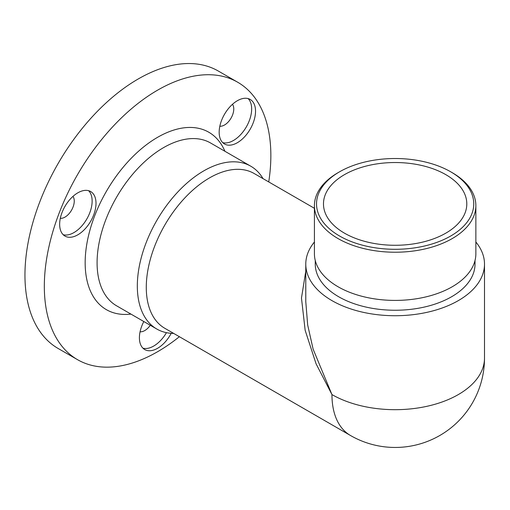 <?xml version="1.0" encoding="UTF-8"?>
<svg xmlns="http://www.w3.org/2000/svg" width="510" height="510" viewBox="0 0 510 510"><rect width="100%" height="100%" fill="white"/><g stroke="black" fill="none" stroke-linecap="round" stroke-linejoin="round"><path stroke-width="0.76" d="M314.421 242.001A89.358 51.593 0 0 0 305.777 264.135A89.358 51.593 0 0 0 331.953 300.613A89.358 51.593 0 0 0 458.324 300.613A89.358 51.593 0 0 0 484.5 264.135A89.358 51.593 0 0 0 475.862 242.001M315.263 260.527L315.263 264.135A79.879 46.117 0 0 0 338.659 296.743A79.879 46.117 0 0 0 425.71 306.74A79.879 46.117 0 0 0 475.014 264.135L475.014 260.527M268.738 181.93A160.178 92.476 120 0 0 237.679 82.225L218.305 71.043A160.178 92.476 120 0 0 138.216 78.973A160.178 92.476 120 0 0 33.577 220.122A160.178 92.476 120 0 0 58.127 348.477L77.501 359.658A160.178 92.476 120 0 0 179.373 336.708M65.35 205.753A13.069 7.542 -60 0 1 64.604 207.047M224.872 113.653A13.069 7.542 -60 0 1 224.126 114.948M305.777 264.135L305.777 301.633L307.677 324.972L313.127 349.191L331.953 394.574A89.358 51.593 -60 0 0 350.459 435.483L164.787 328.281A89.358 51.593 -60 0 1 146.281 287.372A89.358 51.593 -60 0 1 209.463 177.933A89.358 51.593 -60 0 1 254.146 173.502L314.421 208.303M350.459 435.483A89.358 89.358 0 0 0 484.5 358.09A89.358 51.593 0 0 1 458.324 394.574A89.358 51.593 0 0 1 331.953 394.574L316.072 363.796L305.159 330.321L301.474 298.057L305.777 271.161M344.467 233.159A71.655 41.374 0 0 0 422.56 242.129A71.655 41.374 0 0 0 466.797 203.904A71.655 41.374 0 0 0 395.142 162.531A71.655 41.374 0 0 0 323.48 203.904A71.655 41.374 0 0 0 344.467 233.159M173.687 333.419A93.999 54.27 -60 0 1 156.787 329.02A93.999 54.27 -60 0 1 137.324 285.989A93.999 54.27 -60 0 1 178.353 191.397A93.999 54.27 -60 0 1 250.786 166.209A93.999 54.27 -60 0 1 263.045 178.64M237.679 82.225A160.178 92.476 120 0 0 157.59 90.162A160.178 92.476 120 0 0 52.951 231.31A160.178 92.476 120 0 0 77.501 359.658M237.348 100.725A25.71 14.847 120 0 0 220.549 123.382A25.71 14.847 120 0 0 224.496 143.986A25.71 14.847 120 0 0 250.206 129.145A25.71 14.847 120 0 0 250.206 99.45A25.71 14.847 120 0 0 237.348 100.725M77.826 192.825A25.71 14.847 120 0 0 61.034 215.481A25.71 14.847 120 0 0 64.974 236.085A25.71 14.847 120 0 0 90.684 221.238A25.71 14.847 120 0 0 90.684 191.55A25.71 14.847 120 0 0 77.826 192.825M143.82 321.529A25.71 14.847 120 0 0 144.732 349.56A25.71 14.847 120 0 0 171.213 333.323M140.071 331.787A13.069 7.542 120 0 0 150.291 325.265M142.94 348.183A25.71 14.847 120 0 0 166.458 332.667M60.307 218.318A13.069 7.542 120 0 0 71.547 210.19A13.069 7.542 120 0 0 72.968 196.395M63.183 234.715A25.71 14.847 120 0 0 86.808 219.007A25.71 14.847 120 0 0 88.6 190.689M219.829 126.219A13.069 7.542 120 0 0 231.068 118.09A13.069 7.542 120 0 0 232.483 104.301M222.704 142.615A25.71 14.847 120 0 0 246.33 126.907A25.71 14.847 120 0 0 248.121 98.589M339.552 235.996A78.61 45.384 0 0 0 450.725 235.996A78.61 45.384 0 0 0 450.725 171.813A78.61 45.384 0 0 0 339.552 171.813A78.61 45.384 0 0 0 339.552 235.996M314.421 205.626L314.421 253.808A80.72 46.601 0 0 0 338.06 286.76A80.72 46.601 0 0 0 426.028 296.865A80.72 46.601 0 0 0 475.862 253.808L475.862 205.626A80.72 46.601 180 0 1 426.028 248.682A80.72 46.601 180 0 1 338.06 238.578A80.72 46.601 180 0 1 314.421 205.626A80.72 46.601 180 0 1 338.06 172.673L339.552 171.813M450.725 171.813L452.217 172.673A80.72 46.601 180 0 1 475.862 205.626M250.786 166.209L210.547 142.978A93.999 54.27 120 0 0 163.551 147.632A93.999 54.27 120 0 0 97.085 262.758A93.999 54.27 120 0 0 116.554 305.79L156.787 329.02M130.936 314.096A102.427 59.134 -60 0 1 86.445 246.355A102.427 59.134 -60 0 1 157.59 137.311A102.427 59.134 -60 0 1 224.935 151.285M484.5 358.09L484.5 264.135"/></g></svg>
